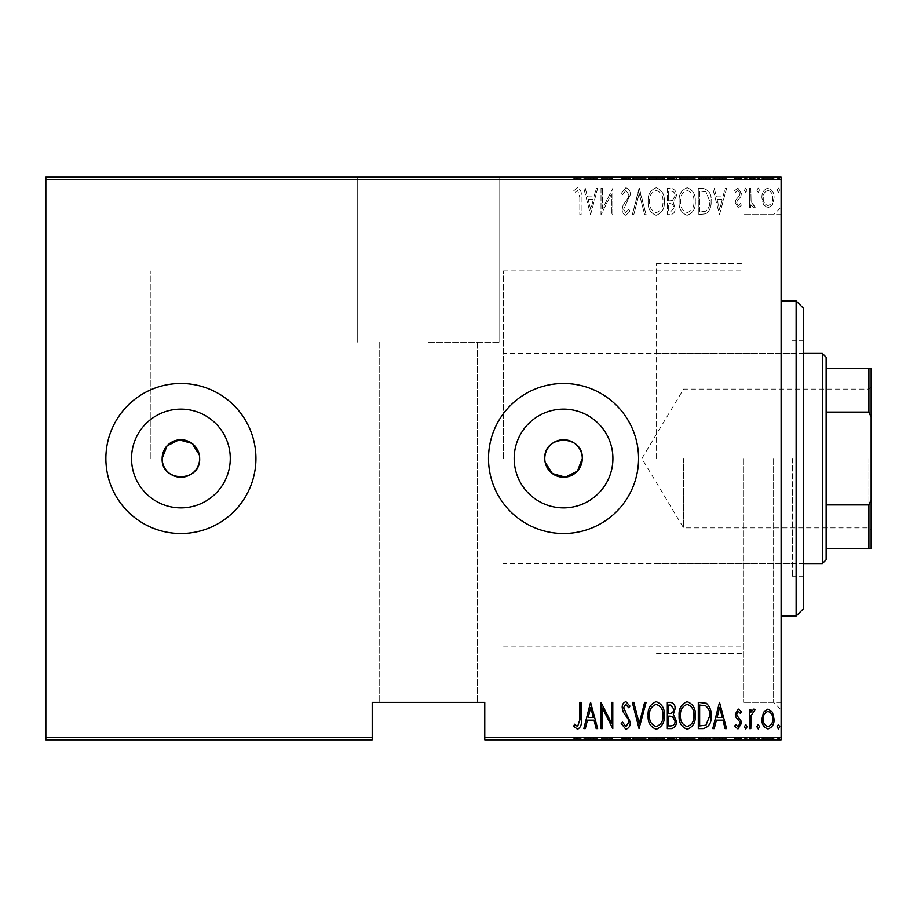 <?xml version="1.0" encoding="UTF-8"?>
<svg xmlns="http://www.w3.org/2000/svg" width="917" height="917" viewBox="0 0 917 917"><rect width="100%" height="100%" fill="white"/><g stroke="black" fill="none" stroke-linecap="round" stroke-linejoin="round"><path stroke-width="0.69" stroke-dasharray="4.58 3.44" d="M781.112 458.5L781.112 207.162L781.112 458.5M773.616 458.5L773.616 702.342L773.616 458.5M428.491 177.153L499.765 177.153L428.491 177.153M428.491 342.213L499.765 342.213L428.491 342.213M199.654 458.5L199.298 454.843M612.911 458.5A49.369 49.369 0 0 0 563.542 409.131A49.369 49.369 0 0 0 514.173 458.5A49.369 49.369 0 0 0 563.542 507.869A49.369 49.369 0 0 0 612.911 458.5M230.27 458.5A49.369 49.369 0 0 0 180.901 409.131A49.369 49.369 0 0 0 131.532 458.5A49.369 49.369 0 0 0 180.901 507.869A49.369 49.369 0 0 0 230.27 458.5M255.923 458.5A75.022 75.022 0 0 0 180.901 383.478A75.022 75.022 0 0 0 105.868 458.5A75.022 75.022 0 0 0 180.901 533.522A75.022 75.022 0 0 0 255.923 458.5M638.564 458.5A75.022 75.022 0 0 0 563.542 383.478A75.022 75.022 0 0 0 488.509 458.5A75.022 75.022 0 0 0 563.542 533.522A75.022 75.022 0 0 0 638.564 458.5M743.607 458.5L743.607 702.342L743.607 458.5M150.892 458.5L150.892 270.928L150.892 458.5M428.491 702.342L379.718 702.342L428.491 702.342M777.077 739.847L779.771 739.847L777.077 739.847L777.077 738.357L778.418 738.357L778.418 739.847L778.418 738.357L779.771 738.357L779.771 739.847M756.88 739.847L759.574 739.847L756.88 739.847L756.88 738.357L758.221 738.357L758.221 739.847L758.221 738.357L759.574 738.357L759.574 739.847M744.421 739.847L747.114 739.847L744.421 739.847L744.421 738.357L745.773 738.357L745.773 739.847L745.773 738.357L747.114 738.357L747.114 739.847M719.513 739.847L726.573 739.847L712.773 739.847L719.513 739.847L719.513 738.357L719.845 739.847M679.107 739.847L695.269 739.847L679.107 739.847L679.107 738.357L687.085 738.357L687.085 739.847M648.136 739.847L664.298 739.847L648.136 739.847L648.136 738.357L656.113 738.357L656.113 739.847M621.199 738.357L625.921 738.357L625.921 739.847L621.199 739.847L630.288 739.847L625.887 739.847L625.887 738.357L621.199 738.357L621.199 739.847M590.571 739.847L597.632 739.847L583.831 739.847L590.571 739.847L590.571 738.357L590.903 739.847M579.796 739.847L573.733 739.847L579.796 739.847L579.796 738.357L579.796 739.847M601.288 738.357L612.785 738.357L602.354 738.357L602.354 739.847L612.785 739.847L602.354 739.847L602.354 738.357L601.002 738.357L601.288 739.847M639.046 739.847L646.118 739.847L639.046 739.847L639.046 738.357L632.317 738.357L632.317 739.847M667.324 739.847L676.414 739.847L667.324 739.847L667.324 738.357L667.324 739.847M703.133 739.847L711.088 739.847L703.133 739.847L703.133 738.357L698.296 738.357L698.296 739.847L698.296 738.357L701.448 738.357L701.448 739.847L709.747 739.847L699.648 739.847L701.459 739.847L701.459 738.357L706.399 738.357L706.399 739.847M738.345 739.847L734.655 739.847L740.042 739.847L735.331 739.847L738.345 739.847L738.345 738.357L741.394 738.357L741.394 739.847L741.394 738.357L740.443 738.357L740.443 739.847M749.476 739.847L755.195 739.847L749.476 739.847L749.476 738.357L749.476 739.847M763.529 739.847L774.051 739.847L761.924 739.847L763.529 739.847L763.529 738.357L767.987 738.357L767.987 739.847L772.699 739.847L763.276 739.847L767.987 739.847L767.987 738.357L772.446 738.357L772.446 739.847M484.761 739.847L781.112 739.847L781.112 737.6L484.761 737.6L484.761 739.847M763.529 177.153L774.051 177.153L761.924 177.153L763.529 177.153L763.529 178.643L767.987 178.643L767.987 177.153L772.699 177.153L763.276 177.153L767.987 177.153L767.987 178.643L772.446 178.643L772.446 177.153M749.476 177.153L755.195 177.153L749.476 177.153L749.476 178.643L749.476 177.153M738.345 177.153L734.655 177.153L740.042 177.153L735.331 177.153L738.345 177.153L738.345 178.643L741.394 178.643L741.394 177.153L741.394 178.643L740.443 178.643L740.443 177.153M703.133 177.153L711.088 177.153L703.133 177.153L703.133 178.643L698.296 178.643L698.296 177.153L698.296 178.643L701.448 178.643L701.448 177.153L709.747 177.153L699.648 177.153L701.459 177.153L701.459 178.643L706.399 178.643L706.399 177.153M667.324 177.153L676.414 177.153L667.324 177.153L667.324 178.643L667.324 177.153M639.046 177.153L646.118 177.153L639.046 177.153L639.046 178.643L632.317 178.643L632.317 177.153M601.288 178.643L612.785 178.643L602.354 178.643L602.354 177.153L612.785 177.153L602.354 177.153L602.354 178.643L601.002 178.643L601.288 177.153M579.796 177.153L573.733 177.153L579.796 177.153L579.796 178.643L579.796 177.153M45.85 179.4L781.112 179.4L781.112 177.153L45.85 177.153L45.85 739.847L372.222 739.847L372.222 737.6L45.85 737.6M590.571 177.153L597.632 177.153L583.831 177.153L590.571 177.153L590.571 178.643L590.903 177.153M621.199 178.643L625.921 178.643L625.921 177.153L621.199 177.153L630.288 177.153L625.887 177.153L625.887 178.643L621.199 178.643L621.199 177.153M648.136 177.153L664.298 177.153L648.136 177.153L648.136 178.643L656.113 178.643L656.113 177.153M679.107 177.153L695.269 177.153L679.107 177.153L679.107 178.643L687.085 178.643L687.085 177.153M719.513 177.153L726.573 177.153L712.773 177.153L719.513 177.153L719.513 178.643L719.845 177.153M744.421 177.153L747.114 177.153L744.421 177.153L744.421 178.643L745.773 178.643L745.773 177.153L745.773 178.643L747.114 178.643L747.114 177.153M756.88 177.153L759.574 177.153L756.88 177.153L756.88 178.643L758.221 178.643L758.221 177.153L758.221 178.643L759.574 178.643L759.574 177.153M777.077 177.153L779.771 177.153L777.077 177.153L777.077 178.643L778.418 178.643L778.418 177.153L778.418 178.643L779.771 178.643L779.771 177.153M484.761 737.6L484.761 702.342L372.222 702.342L372.222 737.6M781.112 179.4L781.112 737.6M763.529 204.755L767.987 207.93L772.446 204.766L774.051 197.946C774.326 192.902 772.309 189.613 767.987 188.065C763.666 189.601 761.649 192.902 761.924 197.946L763.529 204.755L767.987 207.93L772.446 204.766L774.051 197.946C774.326 192.902 772.309 189.613 767.987 188.065C763.666 189.601 761.649 192.902 761.924 197.946L763.529 204.755M749.476 188.398L749.476 207.586L750.817 207.586L750.817 204.766L753.866 207.93L755.195 207.265L754.427 205.225L753.625 205.568L751.092 201.442L750.817 188.398L749.476 188.398L749.476 207.586L750.817 207.586L750.817 204.766L753.866 207.93L755.195 207.265L751.092 201.442L750.817 188.398L749.476 188.398M738.345 207.93L741.394 205.202L740.443 203.551L738.3 205.568L736.683 202.989L737.073 201.247L740.844 196.582L741.394 193.613L737.979 188.065L734.655 190.667L735.583 192.444L737.944 190.427L740.042 193.51L739.652 195.344L735.858 199.94L735.331 202.898L738.345 207.93L741.394 205.202L740.443 203.551L738.3 205.568L736.683 202.989L737.073 201.247L740.844 196.582L741.394 193.613L737.979 188.065L734.655 190.667L735.583 192.444L737.944 190.427L740.042 193.51L739.652 195.344L735.858 199.94L735.331 202.898L738.345 207.93M703.133 188.398L698.296 188.398L698.296 214.658L706.399 213.718C709.907 210.406 711.466 206.233 711.088 201.201C711.73 194.289 709.07 190.025 703.133 188.398L698.296 188.398L698.296 214.658L706.399 213.718C709.907 210.406 711.466 206.233 711.088 201.201C711.73 194.289 709.07 190.025 703.133 188.398M667.324 188.398L667.324 214.658L670.27 214.658C673.697 214.097 675.29 211.93 675.072 208.159L673.33 202.565L676.414 195.86C676.631 191.882 674.992 189.406 671.496 188.398L667.324 188.398L667.324 214.658L670.27 214.658C673.697 214.097 675.29 211.93 675.072 208.159L673.33 202.565L676.414 195.86C676.631 191.882 674.992 189.406 671.496 188.398L667.324 188.398M639.046 188.398L632.317 214.658L633.785 214.658L639.218 193.464L644.651 214.658L646.118 214.658L639.378 188.398L632.317 214.658L633.785 214.658L639.218 193.464L644.651 214.658L646.118 214.658L639.046 188.398M602.354 188.398L601.002 188.398L601.002 214.658L611.444 193.957L611.444 214.658L612.785 214.658L612.785 188.398L602.354 209.053L602.354 188.398L601.002 188.398L601.002 214.658L611.444 193.957L611.444 214.658L612.785 214.658L612.785 188.398L602.354 209.053L602.354 188.398M579.796 197.189L579.796 214.658L581.137 214.658L581.137 196.926C581.928 192.627 580.713 189.567 577.504 187.733L573.733 190.759L574.558 192.776L577.607 190.427L579.796 197.189L579.796 214.658L581.137 214.658L581.137 196.926C581.928 192.627 580.713 189.567 577.504 187.733L573.733 190.759L574.558 192.776L577.607 190.427L579.796 197.189M590.571 214.658L597.632 188.398L596.165 188.398L594.01 196.823L587.453 196.823L585.298 188.398L583.831 188.398L590.571 214.658L597.632 188.398L596.165 188.398L594.01 196.823L587.453 196.823L585.298 188.398L583.831 188.398L590.571 214.658M625.887 187.733L621.199 193.464L622.517 194.794L625.921 190.427L628.947 194.874L628.397 197.453L623.079 205.213L622.219 209.202C622.013 212.32 623.251 214.36 625.933 215.335L629.956 210.887L628.695 209.271L625.761 212.641L623.56 209.317L630.288 194.84C630.472 191.229 628.993 188.856 625.887 187.733L621.199 193.464L622.517 194.794L625.921 190.427L628.947 194.874L628.397 197.453L623.079 205.213L622.219 209.202C622.013 212.32 623.251 214.36 625.933 215.335L629.956 210.887L628.695 209.271L625.761 212.641L623.56 209.317L630.288 194.84C630.472 191.229 628.993 188.856 625.887 187.733M648.136 201.419C647.677 208.297 650.336 212.939 656.113 215.335C662.04 213.099 664.768 208.503 664.298 201.545C664.745 194.656 662.063 190.048 656.24 187.733C650.405 189.991 647.711 194.553 648.136 201.419C647.677 208.297 650.336 212.939 656.113 215.335C662.04 213.099 664.768 208.503 664.298 201.545C664.745 194.656 662.063 190.048 656.24 187.733C650.405 189.991 647.711 194.553 648.136 201.419M679.107 201.419C678.649 208.297 681.308 212.939 687.085 215.335C693.011 213.099 695.739 208.503 695.269 201.545C695.716 194.656 693.034 190.048 687.211 187.733C681.377 189.991 678.683 194.553 679.107 201.419C678.649 208.297 681.308 212.939 687.085 215.335C693.011 213.099 695.739 208.503 695.269 201.545C695.716 194.656 693.034 190.048 687.211 187.733C681.377 189.991 678.683 194.553 679.107 201.419M719.513 214.658L726.573 188.398L725.106 188.398L722.951 196.823L716.395 196.823L714.24 188.398L712.773 188.398L719.513 214.658L726.573 188.398L725.106 188.398L722.951 196.823L716.395 196.823L714.24 188.398L712.773 188.398L719.513 214.658M744.421 190.255L745.773 192.444L747.114 190.255L745.773 188.065L744.421 190.255L745.773 192.444L747.114 190.255L745.773 188.065L744.421 190.255M756.88 190.255L758.221 192.444L759.574 190.255L758.221 188.065L756.88 190.255L758.221 192.444L759.574 190.255L758.221 188.065L756.88 190.255M777.077 190.255L778.418 192.444L779.771 190.255L778.418 188.065L777.077 190.255L778.418 192.444L779.771 190.255L778.418 188.065L777.077 190.255M544.778 458.5L545.145 462.157M588.152 199.516L593.322 199.516L590.731 209.603L588.152 199.516L593.322 199.516L590.731 209.603L588.152 199.516M656.182 190.427C661.054 192.192 663.3 195.894 662.945 201.545C663.278 207.15 661.019 210.853 656.182 212.641C651.379 210.784 649.144 207.047 649.488 201.431C649.167 195.86 651.391 192.192 656.182 190.427C661.054 192.192 663.3 195.894 662.945 201.545C663.278 207.15 661.019 210.853 656.182 212.641C651.379 210.784 649.144 207.047 649.488 201.431C649.167 195.86 651.391 192.192 656.182 190.427M672.402 200.548L668.676 200.857L668.676 191.091L670.671 191.091C673.594 191.217 675.061 192.799 675.072 195.86L672.402 200.548L668.676 200.857L668.676 191.091L670.671 191.091C673.594 191.217 675.061 192.799 675.072 195.86L672.402 200.548M673.72 208.102L670.522 211.965L668.676 211.965L668.676 203.551L669.593 203.551C672.379 203.677 673.754 205.19 673.72 208.102L670.522 211.965L668.676 211.965L668.676 203.551L669.593 203.551C672.379 203.677 673.754 205.19 673.72 208.102M687.154 190.427C692.026 192.192 694.272 195.894 693.917 201.545C694.249 207.15 691.991 210.853 687.154 212.641C682.351 210.784 680.116 207.047 680.46 201.431C680.139 195.86 682.374 192.192 687.154 190.427C692.026 192.192 694.272 195.894 693.917 201.545C694.249 207.15 691.991 210.853 687.154 212.641C682.351 210.784 680.116 207.047 680.46 201.431C680.139 195.86 682.374 192.192 687.154 190.427M700.748 211.965L699.648 211.965L699.648 191.091L705.952 191.768L709.747 201.201C710.067 205.374 708.681 208.721 705.597 211.231L699.648 211.965L699.648 191.091L705.952 191.768L709.747 201.201C710.067 205.374 708.681 208.721 705.597 211.231L700.748 211.965M717.094 199.516L722.264 199.516L719.673 209.603L717.094 199.516L722.264 199.516L719.673 209.603L717.094 199.516M767.987 190.427C771.335 191.573 772.905 194.072 772.699 197.923C772.893 201.797 771.323 204.342 767.987 205.568C764.652 204.353 763.07 201.797 763.276 197.923C763.07 194.072 764.64 191.573 767.987 190.427C771.335 191.573 772.905 194.072 772.699 197.923C772.893 201.797 771.323 204.342 767.987 205.568C764.652 204.353 763.07 201.797 763.276 197.923C763.07 194.072 764.64 191.573 767.987 190.427M579.796 719.811L579.796 702.342L581.137 702.342L581.137 720.074C581.928 724.373 580.713 727.433 577.504 729.267L573.733 726.241L574.558 724.224L577.607 726.573L579.796 719.811M590.571 702.342L597.632 728.602L596.165 728.602L594.01 720.177L587.453 720.177L585.298 728.602L583.831 728.602L590.571 702.342M588.152 717.484L593.322 717.484L590.731 707.397L588.152 717.484M602.354 728.602L601.002 728.602L601.002 702.342L611.444 723.043L611.444 702.342L612.785 702.342L612.785 728.602L602.354 707.947L602.354 728.602M625.887 729.267L621.199 723.536L622.517 722.206L625.921 726.573L628.947 722.126L628.397 719.547L623.079 711.787L622.219 707.798C622.013 704.68 623.251 702.64 625.933 701.665L629.956 706.113L628.695 707.729L625.761 704.359L623.56 707.683L630.288 722.16C630.472 725.771 628.993 728.144 625.887 729.267M639.046 728.602L632.317 702.342L633.785 702.342L639.218 723.536L644.651 702.342L646.118 702.342L639.046 728.602M648.136 715.581C647.677 708.703 650.336 704.061 656.113 701.665C662.04 703.901 664.768 708.497 664.298 715.455C664.745 722.344 662.063 726.952 656.24 729.267C650.405 727.009 647.711 722.447 648.136 715.581M656.182 726.573C661.054 724.808 663.3 721.106 662.945 715.455C663.278 709.85 661.019 706.147 656.182 704.359C651.379 706.216 649.144 709.953 649.488 715.569C649.167 721.14 651.391 724.808 656.182 726.573M667.324 728.602L667.324 702.342L670.27 702.342C673.697 702.903 675.29 705.07 675.072 708.841L673.33 714.435L676.414 721.14C676.631 725.118 674.992 727.594 671.496 728.602L667.324 728.602M672.402 716.452L668.676 716.143L668.676 725.909L670.671 725.909C673.594 725.783 675.061 724.201 675.072 721.14L672.402 716.452M673.72 708.898L670.522 705.035L668.676 705.035L668.676 713.449L669.593 713.449C672.379 713.323 673.754 711.81 673.72 708.898M679.107 715.581C678.649 708.703 681.308 704.061 687.085 701.665C693.011 703.901 695.739 708.497 695.269 715.455C695.716 722.344 693.034 726.952 687.211 729.267C681.377 727.009 678.683 722.447 679.107 715.581M687.154 726.573C692.026 724.808 694.272 721.106 693.917 715.455C694.249 709.85 691.991 706.147 687.154 704.359C682.351 706.216 680.116 709.953 680.46 715.569C680.139 721.14 682.374 724.808 687.154 726.573M703.133 728.602L698.296 728.602L698.296 702.342L706.399 703.282C709.907 706.594 711.466 710.767 711.088 715.799C711.73 722.711 709.07 726.975 703.133 728.602M700.748 705.035L699.648 705.035L699.648 725.909L705.952 725.232L709.747 715.799C710.067 711.626 708.681 708.279 705.597 705.769L700.748 705.035M719.513 702.342L726.573 728.602L725.106 728.602L722.951 720.177L716.395 720.177L714.24 728.602L712.773 728.602L719.513 702.342M717.094 717.484L722.264 717.484L719.673 707.397L717.094 717.484M738.345 709.07L741.394 711.798L740.443 713.449L738.3 711.432L736.683 714.011L737.073 715.753L740.844 720.418L741.394 723.387L737.979 728.935L734.655 726.333L735.583 724.556L737.944 726.573L740.042 723.49L739.652 721.656L735.858 717.06L735.331 714.102L738.345 709.07M744.421 726.745L745.773 724.556L747.114 726.745L745.773 728.935L744.421 726.745M749.476 728.602L749.476 709.414L750.817 709.414L750.817 712.234L753.866 709.07L755.195 709.735L751.092 715.558L750.817 728.602L749.476 728.602M756.88 726.745L758.221 724.556L759.574 726.745L758.221 728.935L756.88 726.745M763.529 712.245L767.987 709.07L772.446 712.234L774.051 719.054C774.326 724.098 772.309 727.387 767.987 728.935C763.666 727.399 761.649 724.098 761.924 719.054L763.529 712.245M767.987 726.573C771.335 725.427 772.905 722.928 772.699 719.077C772.893 715.203 771.323 712.658 767.987 711.432C764.652 712.647 763.07 715.203 763.276 719.077C763.07 722.928 764.64 725.427 767.987 726.573M777.077 726.745L778.418 724.556L779.771 726.745L778.418 728.935L777.077 726.745M577.504 738.357L573.733 738.357L581.137 738.357L581.137 739.847L581.137 738.357L577.504 738.357L577.504 739.847M573.733 738.357L573.733 739.847M574.558 738.357L574.558 739.847M576.575 738.357L576.575 739.847M577.607 738.357L577.607 739.847M590.903 738.357L597.632 738.357L597.632 739.847M597.632 738.357L596.165 738.357L596.165 739.847M596.165 738.357L594.01 738.357L594.01 739.847M594.01 738.357L587.453 738.357L587.453 739.847M587.453 738.357L585.298 738.357L585.298 739.847M585.298 738.357L583.831 738.357L583.831 739.847M583.831 738.357L590.571 738.357M588.152 738.357L593.322 738.357L588.152 738.357L588.152 739.847L593.322 739.847L588.152 739.847M593.322 738.357L593.322 739.847M590.731 738.357L590.731 739.847M611.444 738.357L611.444 739.847L611.444 738.357M612.785 738.357L612.785 739.847L612.785 738.357M612.487 738.357L612.487 739.847M622.517 738.357L622.517 739.847M628.947 738.357L622.219 738.357L628.947 738.357L628.947 739.847M628.397 738.357L628.397 739.847M623.079 738.357L623.079 739.847M622.219 738.357L622.219 739.847M625.933 738.357L630.288 738.357L625.887 738.357L625.933 739.847M629.956 738.357L629.956 739.847M628.695 738.357L628.695 739.847M625.761 738.357L625.761 739.847M623.56 738.357L623.56 739.847M624.58 738.357L624.58 739.847M626.655 738.357L626.655 739.847M630.288 738.357L630.288 739.847M632.317 738.357L633.785 738.357L633.785 739.847M633.785 738.357L639.218 738.357L639.218 739.847M639.218 738.357L644.651 738.357L644.651 739.847M644.651 738.357L646.118 738.357L646.118 739.847M646.118 738.357L639.378 738.357L639.378 739.847M656.113 738.357L664.298 738.357L664.298 739.847M664.298 738.357L656.24 738.357L656.24 739.847M656.24 738.357L648.136 738.357M656.182 738.357L662.945 738.357L649.488 738.357L656.182 738.357L656.182 739.847L662.945 739.847L649.488 739.847L656.182 739.847L656.182 738.357M662.945 738.357L662.945 739.847M649.488 738.357L649.488 739.847M670.27 738.357L676.414 738.357L667.324 738.357L670.27 738.357L670.27 739.847M675.072 738.357L675.072 739.847L668.676 739.847L675.072 739.847L675.072 738.357L668.676 738.357L675.072 738.357M673.33 738.357L673.33 739.847M676.414 738.357L676.414 739.847M671.496 738.357L671.496 739.847M673.72 738.357L668.676 738.357L673.72 738.357L673.72 739.847M670.522 738.357L670.522 739.847M668.676 738.357L668.676 739.847L668.676 738.357M669.593 738.357L669.593 739.847L669.57 738.357M672.402 738.357L672.402 739.847M670.671 738.357L670.671 739.847M687.085 738.357L695.269 738.357L695.269 739.847M695.269 738.357L687.211 738.357L687.211 739.847M687.211 738.357L679.107 738.357M687.154 738.357L693.917 738.357L680.46 738.357L687.154 738.357L687.154 739.847L693.917 739.847L680.46 739.847L687.154 739.847L687.154 738.357M693.917 738.357L693.917 739.847M680.46 738.357L680.46 739.847M706.399 738.357L711.088 738.357L711.088 739.847M711.088 738.357L703.133 738.357M700.748 738.357L709.747 738.357L700.748 738.357L700.748 739.847M699.648 738.357L699.648 739.847L699.648 738.357M705.597 738.357L705.597 739.847M709.747 738.357L709.747 739.847M705.952 738.357L705.952 739.847M719.845 738.357L726.573 738.357L726.573 739.847M726.573 738.357L725.106 738.357L725.106 739.847M725.106 738.357L722.951 738.357L722.951 739.847M722.951 738.357L716.395 738.357L716.395 739.847M716.395 738.357L714.24 738.357L714.24 739.847M714.24 738.357L712.773 738.357L712.773 739.847M712.773 738.357L719.513 738.357M717.094 738.357L722.264 738.357L717.094 738.357L717.094 739.847L722.264 739.847L717.094 739.847M722.264 738.357L722.264 739.847M719.673 738.357L719.673 739.847M740.443 738.357L738.3 738.357L738.3 739.847M738.3 738.357L736.683 738.357L736.683 739.847M736.683 738.357L737.073 739.847M737.073 738.357L740.844 738.357L740.844 739.847M740.844 738.357L737.979 738.357L737.979 739.847L737.944 738.357L734.655 738.357L734.655 739.847M734.655 738.357L735.583 738.357L735.583 739.847M735.583 738.357L740.042 738.357L740.042 739.847M740.042 738.357L739.652 739.847M739.652 738.357L737.876 738.357L737.876 739.847M737.876 738.357L735.858 738.357L735.858 739.847M735.858 738.357L735.331 739.847M735.331 738.357L738.345 738.357M747.114 738.357L744.421 738.357M753.866 738.357L749.476 738.357L750.817 738.357L750.817 739.847L750.817 738.357L753.866 738.357L753.866 739.847M755.195 738.357L755.195 739.847M754.427 738.357L754.427 739.847M753.625 738.357L753.625 739.847M751.092 738.357L751.092 739.847M750.817 738.357L750.817 739.847M759.574 738.357L756.88 738.357M772.446 738.357L774.051 738.357L774.051 739.847M774.051 738.357L761.924 738.357L761.924 739.847M761.924 738.357L763.529 738.357M767.987 738.357L772.699 738.357L763.276 738.357L767.987 738.357L767.987 739.847L767.987 738.357M772.699 738.357L772.699 739.847M763.276 738.357L763.276 739.847M779.771 738.357L777.077 738.357M577.504 178.643L573.733 178.643L581.137 178.643L581.137 177.153L581.137 178.643L577.504 178.643L577.504 177.153M573.733 178.643L573.733 177.153M574.558 178.643L574.558 177.153M576.575 178.643L576.575 177.153M577.607 178.643L577.607 177.153M590.903 178.643L597.632 178.643L597.632 177.153M597.632 178.643L596.165 178.643L596.165 177.153M596.165 178.643L594.01 178.643L594.01 177.153M594.01 178.643L587.453 178.643L587.453 177.153M587.453 178.643L585.298 178.643L585.298 177.153M585.298 178.643L583.831 178.643L583.831 177.153M583.831 178.643L590.571 178.643M588.152 178.643L593.322 178.643L588.152 178.643L588.152 177.153L593.322 177.153L588.152 177.153M593.322 178.643L593.322 177.153M590.731 178.643L590.731 177.153M611.444 178.643L611.444 177.153L611.444 178.643M612.785 178.643L612.785 177.153L612.785 178.643M612.487 178.643L612.487 177.153M622.517 178.643L622.517 177.153M628.947 178.643L622.219 178.643L628.947 178.643L628.947 177.153M628.397 178.643L628.397 177.153M623.079 178.643L623.079 177.153M622.219 178.643L622.219 177.153M625.933 178.643L630.288 178.643L625.887 178.643L625.933 177.153M629.956 178.643L629.956 177.153M628.695 178.643L628.695 177.153M625.761 178.643L625.761 177.153M623.56 178.643L623.56 177.153M624.58 178.643L624.58 177.153M626.655 178.643L626.655 177.153M630.288 178.643L630.288 177.153M632.317 178.643L633.785 178.643L633.785 177.153M633.785 178.643L639.218 178.643L639.218 177.153M639.218 178.643L644.651 178.643L644.651 177.153M644.651 178.643L646.118 178.643L646.118 177.153M646.118 178.643L639.378 178.643L639.378 177.153M656.113 178.643L664.298 178.643L664.298 177.153M664.298 178.643L656.24 178.643L656.24 177.153M656.24 178.643L648.136 178.643M656.182 178.643L662.945 178.643L649.488 178.643L656.182 178.643L656.182 177.153L662.945 177.153L649.488 177.153L656.182 177.153L656.182 178.643M662.945 178.643L662.945 177.153M649.488 178.643L649.488 177.153M670.27 178.643L676.414 178.643L667.324 178.643L670.27 178.643L670.27 177.153M675.072 178.643L675.072 177.153L668.676 177.153L675.072 177.153L675.072 178.643L668.676 178.643L675.072 178.643M673.33 178.643L673.33 177.153M676.414 178.643L676.414 177.153M671.496 178.643L671.496 177.153M673.72 178.643L668.676 178.643L673.72 178.643L673.72 177.153M670.522 178.643L670.522 177.153M668.676 178.643L668.676 177.153L668.676 178.643M669.593 178.643L669.593 177.153L669.57 178.643M672.402 178.643L672.402 177.153M670.671 178.643L670.671 177.153M687.085 178.643L695.269 178.643L695.269 177.153M695.269 178.643L687.211 178.643L687.211 177.153M687.211 178.643L679.107 178.643M687.154 178.643L693.917 178.643L680.46 178.643L687.154 178.643L687.154 177.153L693.917 177.153L680.46 177.153L687.154 177.153L687.154 178.643M693.917 178.643L693.917 177.153M680.46 178.643L680.46 177.153M706.399 178.643L711.088 178.643L711.088 177.153M711.088 178.643L703.133 178.643M700.748 178.643L709.747 178.643L700.748 178.643L700.748 177.153M699.648 178.643L699.648 177.153L699.648 178.643M705.597 178.643L705.597 177.153M709.747 178.643L709.747 177.153M705.952 178.643L705.952 177.153M719.845 178.643L726.573 178.643L726.573 177.153M726.573 178.643L725.106 178.643L725.106 177.153M725.106 178.643L722.951 178.643L722.951 177.153M722.951 178.643L716.395 178.643L716.395 177.153M716.395 178.643L714.24 178.643L714.24 177.153M714.24 178.643L712.773 178.643L712.773 177.153M712.773 178.643L719.513 178.643M717.094 178.643L722.264 178.643L717.094 178.643L717.094 177.153L722.264 177.153L717.094 177.153M722.264 178.643L722.264 177.153M719.673 178.643L719.673 177.153M740.443 178.643L738.3 178.643L738.3 177.153M738.3 178.643L736.683 178.643L736.683 177.153M736.683 178.643L737.073 177.153M737.073 178.643L740.844 178.643L740.844 177.153M740.844 178.643L737.979 178.643L737.979 177.153L737.944 178.643L734.655 178.643L734.655 177.153M734.655 178.643L735.583 178.643L735.583 177.153M735.583 178.643L740.042 178.643L740.042 177.153M740.042 178.643L739.652 177.153M739.652 178.643L737.876 178.643L737.876 177.153M737.876 178.643L735.858 178.643L735.858 177.153M735.858 178.643L735.331 177.153M735.331 178.643L738.345 178.643M747.114 178.643L744.421 178.643M753.866 178.643L749.476 178.643L750.817 178.643L750.817 177.153L750.817 178.643L753.866 178.643L753.866 177.153M755.195 178.643L755.195 177.153M754.427 178.643L754.427 177.153M753.625 178.643L753.625 177.153M751.092 178.643L751.092 177.153M750.817 178.643L750.817 177.153M759.574 178.643L756.88 178.643M772.446 178.643L774.051 178.643L774.051 177.153M774.051 178.643L761.924 178.643L761.924 177.153M761.924 178.643L763.529 178.643M767.987 178.643L772.699 178.643L763.276 178.643L767.987 178.643L767.987 177.153L767.987 178.643M772.699 178.643L772.699 177.153M763.276 178.643L763.276 177.153M779.771 178.643L777.077 178.643M803.624 608.556L803.624 308.444M796.128 300.948L796.128 616.052M792.368 458.5L792.368 576.667L792.368 458.5M656.572 458.5L656.572 263.431L656.572 458.5M803.624 458.5L803.624 340.333L803.624 458.5M871.15 458.5L871.15 530.152L871.15 458.5M868.903 458.5L868.903 527.905L868.903 458.5M683.578 458.5L683.578 527.905L683.578 458.5M826.137 559.783L826.137 357.217M822.377 353.458L822.377 563.542M503.513 458.5L503.513 270.928L503.513 458.5M826.137 412.1L868.903 412.1L871.15 417.246L871.15 368.462L868.903 368.462L868.903 412.1M826.137 548.538L871.15 548.538L871.15 417.246M871.15 499.754L868.903 504.9L868.903 548.538M826.137 504.9L868.903 504.9M826.137 368.462L868.903 368.462M625.612 738.357L625.612 739.847M738.735 738.357L738.735 739.847M625.612 178.643L625.612 177.153M738.735 178.643L738.735 177.153M781.112 214.658L743.607 214.658L773.616 214.658L781.112 207.162M499.765 342.213L499.765 177.153L499.765 342.213M503.513 270.928L743.607 270.928M477.253 342.213L477.253 702.342L477.253 342.213M379.718 342.213L379.718 702.342L379.718 342.213M781.112 702.342L743.607 702.342L773.616 702.342L781.112 709.838M503.513 646.072L743.607 646.072M357.217 342.213L357.217 177.153L357.217 342.213M656.572 563.542L792.368 563.542M803.624 576.667L792.368 576.667M656.572 263.431L743.607 263.431M656.572 653.569L743.607 653.569M803.624 340.333L792.368 340.333M656.572 353.458L792.368 353.458M871.15 386.848L868.903 389.095L683.578 389.095L641.877 458.5L683.578 527.905L868.903 527.905L871.15 530.152M803.624 353.458L503.513 353.458M803.624 563.542L503.513 563.542"/><path stroke-width="1.38" d="M199.654 458.5A18.753 18.753 0 0 0 180.901 439.747A18.753 18.753 0 0 0 162.137 458.5C160.979 482.697 200.812 482.709 199.654 458.5A18.753 18.753 0 0 1 180.901 477.253A18.753 18.753 0 0 1 162.137 458.5L167.009 445.891L179.067 439.828L192.077 443.438L199.298 454.843M545.145 462.157L552.355 473.562L565.376 477.161L577.435 471.097L582.295 458.5A18.753 18.753 0 0 0 563.542 439.747A18.753 18.753 0 0 0 544.778 458.5A18.753 18.753 0 0 0 563.542 477.253A18.753 18.753 0 0 0 582.295 458.5C583.464 434.337 543.643 434.257 544.778 458.5M612.911 458.5A49.369 49.369 0 0 0 563.542 409.131A49.369 49.369 0 0 0 514.173 458.5A49.369 49.369 0 0 0 563.542 507.869A49.369 49.369 0 0 0 612.911 458.5M230.27 458.5A49.369 49.369 0 0 0 180.901 409.131A49.369 49.369 0 0 0 131.532 458.5A49.369 49.369 0 0 0 180.901 507.869A49.369 49.369 0 0 0 230.27 458.5M255.923 458.5A75.022 75.022 0 0 0 180.901 383.478A75.022 75.022 0 0 0 105.868 458.5A75.022 75.022 0 0 0 180.901 533.522A75.022 75.022 0 0 0 255.923 458.5M638.564 458.5A75.022 75.022 0 0 0 563.542 383.478A75.022 75.022 0 0 0 488.509 458.5A75.022 75.022 0 0 0 563.542 533.522A75.022 75.022 0 0 0 638.564 458.5M781.112 737.6L781.112 739.847L484.761 739.847L484.761 737.6L781.112 737.6L781.112 179.4L45.85 179.4L45.85 177.153L781.112 177.153L781.112 179.4M45.85 737.6L372.222 737.6L372.222 739.847L45.85 739.847L45.85 179.4M763.529 712.245L767.987 709.07L772.446 712.234L774.051 719.054C774.326 724.098 772.309 727.387 767.987 728.935C763.666 727.399 761.649 724.098 761.924 719.054L763.529 712.245M749.476 728.602L749.476 709.414L750.817 709.414L750.817 712.234L753.866 709.07L755.195 709.735L751.092 715.558L750.817 728.602L749.476 728.602M738.345 709.07L741.394 711.798L740.443 713.449L738.3 711.432L736.683 714.011L737.073 715.753L740.844 720.418L741.394 723.387L737.979 728.935L734.655 726.333L735.583 724.556L737.944 726.573L740.042 723.49L739.652 721.656L735.858 717.06L735.331 714.102L738.345 709.07M703.133 728.602L698.296 728.602L698.296 702.342L706.399 703.282C709.907 706.594 711.466 710.767 711.088 715.799C711.73 722.711 709.07 726.975 703.133 728.602M667.324 728.602L667.324 702.342L670.27 702.342C673.697 702.903 675.29 705.07 675.072 708.841L673.33 714.435L676.414 721.14C676.631 725.118 674.992 727.594 671.496 728.602L667.324 728.602M639.046 728.602L632.317 702.342L633.785 702.342L639.218 723.536L644.651 702.342L646.118 702.342L639.046 728.602M602.354 728.602L601.002 728.602L601.002 702.342L611.444 723.043L611.444 702.342L612.785 702.342L612.785 728.602L602.354 707.947L602.354 728.602M579.796 719.811L579.796 702.342L581.137 702.342L581.137 720.074C581.928 724.373 580.713 727.433 577.504 729.267L573.733 726.241L574.558 724.224L577.607 726.573L579.796 719.811M484.761 737.6L484.761 702.342L372.222 702.342L372.222 737.6M590.571 702.342L597.632 728.602L596.165 728.602L594.01 720.177L587.453 720.177L585.298 728.602L583.831 728.602L590.571 702.342M625.887 729.267L621.199 723.536L622.517 722.206L625.921 726.573L628.947 722.126L628.397 719.547L623.079 711.787L622.219 707.798C622.013 704.68 623.251 702.64 625.933 701.665L629.956 706.113L628.695 707.729L625.761 704.359L623.56 707.683L630.288 722.16C630.472 725.771 628.993 728.144 625.887 729.267M648.136 715.581C647.677 708.703 650.336 704.061 656.113 701.665C662.04 703.901 664.768 708.497 664.298 715.455C664.745 722.344 662.063 726.952 656.24 729.267C650.405 727.009 647.711 722.447 648.136 715.581M679.107 715.581C678.649 708.703 681.308 704.061 687.085 701.665C693.011 703.901 695.739 708.497 695.269 715.455C695.716 722.344 693.034 726.952 687.211 729.267C681.377 727.009 678.683 722.447 679.107 715.581M719.513 702.342L726.573 728.602L725.106 728.602L722.951 720.177L716.395 720.177L714.24 728.602L712.773 728.602L719.513 702.342M744.421 726.745L745.773 724.556L747.114 726.745L745.773 728.935L744.421 726.745M756.88 726.745L758.221 724.556L759.574 726.745L758.221 728.935L756.88 726.745M777.077 726.745L778.418 724.556L779.771 726.745L778.418 728.935L777.077 726.745M593.322 717.484L590.731 707.397L588.152 717.484L593.322 717.484M662.945 715.455C663.278 709.85 661.019 706.147 656.182 704.359C651.379 706.216 649.144 709.953 649.488 715.569C649.167 721.14 651.391 724.808 656.182 726.573C661.054 724.808 663.3 721.106 662.945 715.455M670.522 705.035L668.676 705.035L668.676 713.449L669.593 713.449C672.379 713.323 673.754 711.81 673.72 708.898L670.522 705.035M669.57 716.143L668.676 716.143L668.676 725.909L670.671 725.909C673.594 725.783 675.061 724.201 675.072 721.14L672.402 716.452L669.57 716.143M693.917 715.455C694.249 709.85 691.991 706.147 687.154 704.359C682.351 706.216 680.116 709.953 680.46 715.569C680.139 721.14 682.374 724.808 687.154 726.573C692.026 724.808 694.272 721.106 693.917 715.455M699.648 705.035L699.648 725.909L705.952 725.232L709.747 715.799C710.067 711.626 708.681 708.279 705.597 705.769L699.648 705.035M722.264 717.484L719.673 707.397L717.094 717.484L722.264 717.484M772.699 719.077C772.893 715.203 771.323 712.658 767.987 711.432C764.652 712.647 763.07 715.203 763.276 719.077C763.07 722.928 764.64 725.427 767.987 726.573C771.335 725.427 772.905 722.928 772.699 719.077M796.128 300.948L803.624 308.444L803.624 608.556L796.128 616.052L796.128 300.948L781.112 300.948M822.377 353.458L826.137 357.217L826.137 559.783L822.377 563.542L822.377 353.458L803.624 353.458M826.137 368.462L871.15 368.462L871.15 548.538L868.903 548.538L868.903 504.9L871.15 499.754M826.137 504.9L868.903 504.9M871.15 417.246L868.903 412.1L868.903 368.462M826.137 412.1L868.903 412.1M826.137 548.538L868.903 548.538M796.128 616.052L781.112 616.052M822.377 563.542L803.624 563.542"/></g></svg>
